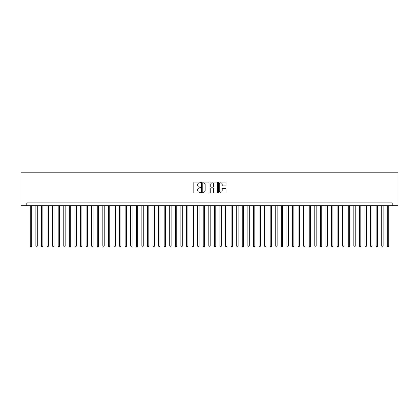 <?xml version="1.0" encoding="UTF-8"?>
<svg xmlns="http://www.w3.org/2000/svg" width="419" height="419" viewBox="0 0 419 419"><rect width="100%" height="100%" fill="white"/><g stroke="black" fill="none" stroke-linecap="round" stroke-linejoin="round"><path stroke-width="0.63" d="M200.575 182.459A0.382 0.382 0 0 0 200.193 182.071L194.374 182.071A0.55 0.55 0 0 0 193.824 182.621L193.824 192.478A0.55 0.55 0 0 0 194.374 193.023L200.193 193.023A0.382 0.382 0 0 0 200.575 192.64A0.382 0.382 0 0 0 200.193 192.258L199.439 192.258A1.755 1.755 0 0 1 197.684 190.504L197.684 189.687A1.755 1.755 0 0 1 199.439 187.932L200.193 187.932A0.382 0.382 0 0 0 200.575 187.55A0.382 0.382 0 0 0 200.193 187.167L199.439 187.167A1.755 1.755 0 0 1 197.684 185.413L197.684 184.59A1.755 1.755 0 0 1 199.439 182.841L200.193 182.841A0.382 0.382 0 0 0 200.575 182.459M225.501 185.931A0.55 0.55 0 0 0 226.051 185.387L226.051 182.621A0.55 0.55 0 0 0 225.501 182.071L219.043 182.071A0.55 0.55 0 0 0 218.493 182.621L218.493 192.478A0.55 0.55 0 0 0 219.043 193.023L225.501 193.023A0.55 0.55 0 0 0 226.051 192.478L226.051 189.137A0.55 0.55 0 0 0 225.501 188.592L222.735 188.592A0.55 0.55 0 0 0 222.19 189.137L222.19 190.792A1.467 1.467 0 0 1 220.724 192.258A1.467 1.467 0 0 1 219.263 190.792L219.263 184.302A1.467 1.467 0 0 1 220.724 182.841A1.467 1.467 0 0 1 222.19 184.302L222.19 185.387A0.55 0.55 0 0 0 222.735 185.931L225.501 185.931M392.194 205.677L398.05 205.677L398.05 172.209L20.95 172.209L20.95 205.677L392.194 205.677L392.194 202.89L26.806 202.89L26.806 205.677M209.023 182.621A0.55 0.55 0 0 0 208.473 182.071L202.01 182.071A0.55 0.55 0 0 0 201.466 182.621L201.466 192.478A0.55 0.55 0 0 0 202.01 193.023L208.473 193.023A0.55 0.55 0 0 0 209.023 192.478L209.023 182.621M210.527 182.071L216.99 182.071A0.55 0.55 0 0 1 217.534 182.621L217.534 192.478A0.55 0.55 0 0 1 216.99 193.023L214.224 193.023A0.55 0.55 0 0 1 213.674 192.478L213.674 188.482A0.55 0.55 0 0 0 213.13 187.932L211.291 187.932A0.55 0.55 0 0 0 210.747 188.482L210.747 192.64A0.382 0.382 0 0 1 210.364 193.023A0.382 0.382 0 0 1 209.977 192.64L209.977 182.621A0.55 0.55 0 0 1 210.527 182.071M202.613 182.841A0.382 0.382 0 0 0 202.23 183.223L202.23 191.876A0.382 0.382 0 0 0 202.613 192.258L203.409 192.258A1.755 1.755 0 0 0 205.158 190.504L205.158 184.59A1.755 1.755 0 0 0 203.409 182.841L202.613 182.841M213.674 184.334A1.467 1.467 0 0 0 212.213 182.867A1.467 1.467 0 0 0 210.747 184.334L210.747 186.617A0.55 0.55 0 0 0 211.291 187.167L213.13 187.167A0.55 0.55 0 0 0 213.674 186.617L213.674 184.334M30.294 205.677L30.294 246.068L31.687 246.068L31.687 205.677M31.687 246.068L31.268 246.791L30.713 246.791L30.294 246.068M35.872 205.677L35.872 246.068L37.265 246.068L37.265 205.677M37.265 246.068L36.851 246.791L36.291 246.791L35.872 246.068M41.45 205.677L41.45 246.068L42.843 246.068L42.843 205.677M42.843 246.068L42.429 246.791L41.869 246.791L41.45 246.068M47.028 205.677L47.028 246.068L48.426 246.068L48.426 205.677M48.426 246.068L48.007 246.791L47.447 246.791L47.028 246.068M52.605 205.677L52.605 246.068L54.004 246.068L54.004 205.677M54.004 246.068L53.585 246.791L53.024 246.791L52.605 246.068M58.183 205.677L58.183 246.068L59.582 246.068L59.582 205.677M59.582 246.068L59.163 246.791L58.602 246.791L58.183 246.068M63.767 205.677L63.767 246.068L65.16 246.068L65.16 205.677M65.16 246.068L64.741 246.791L64.18 246.791L63.767 246.068M69.345 205.677L69.345 246.068L70.738 246.068L70.738 205.677M70.738 246.068L70.319 246.791L69.764 246.791L69.345 246.068M74.922 205.677L74.922 246.068L76.316 246.068L76.316 205.677M76.316 246.068L75.897 246.791L75.341 246.791L74.922 246.068M80.5 205.677L80.5 246.068L81.894 246.068L81.894 205.677M81.894 246.068L81.475 246.791L80.919 246.791L80.5 246.068M86.078 205.677L86.078 246.068L87.471 246.068L87.471 205.677M87.471 246.068L87.052 246.791L86.497 246.791L86.078 246.068M91.656 205.677L91.656 246.068L93.049 246.068L93.049 205.677M93.049 246.068L92.63 246.791L92.075 246.791L91.656 246.068M97.234 205.677L97.234 246.068L98.627 246.068L98.627 205.677M98.627 246.068L98.208 246.791L97.653 246.791L97.234 246.068M102.812 205.677L102.812 246.068L104.205 246.068L104.205 205.677M104.205 246.068L103.792 246.791L103.231 246.791L102.812 246.068M108.39 205.677L108.39 246.068L109.788 246.068L109.788 205.677M109.788 246.068L109.369 246.791L108.809 246.791L108.39 246.068M113.968 205.677L113.968 246.068L115.366 246.068L115.366 205.677M115.366 246.068L114.947 246.791L114.387 246.791L113.968 246.068M119.546 205.677L119.546 246.068L120.944 246.068L120.944 205.677M120.944 246.068L120.525 246.791L119.965 246.791L119.546 246.068M125.129 205.677L125.129 246.068L126.522 246.068L126.522 205.677M126.522 246.068L126.103 246.791L125.543 246.791L125.129 246.068M130.707 205.677L130.707 246.068L132.1 246.068L132.1 205.677M132.1 246.068L131.681 246.791L131.126 246.791L130.707 246.068M136.285 205.677L136.285 246.068L137.678 246.068L137.678 205.677M137.678 246.068L137.259 246.791L136.704 246.791L136.285 246.068M141.863 205.677L141.863 246.068L143.256 246.068L143.256 205.677M143.256 246.068L142.837 246.791L142.282 246.791L141.863 246.068M147.441 205.677L147.441 246.068L148.834 246.068L148.834 205.677M148.834 246.068L148.415 246.791L147.86 246.791L147.441 246.068M153.019 205.677L153.019 246.068L154.412 246.068L154.412 205.677M154.412 246.068L153.993 246.791L153.438 246.791L153.019 246.068M158.597 205.677L158.597 246.068L159.99 246.068L159.99 205.677M159.99 246.068L159.571 246.791L159.016 246.791L158.597 246.068M164.175 205.677L164.175 246.068L165.568 246.068L165.568 205.677M165.568 246.068L165.154 246.791L164.594 246.791L164.175 246.068M169.753 205.677L169.753 246.068L171.151 246.068L171.151 205.677M171.151 246.068L170.732 246.791L170.172 246.791L169.753 246.068M175.331 205.677L175.331 246.068L176.729 246.068L176.729 205.677M176.729 246.068L176.31 246.791L175.75 246.791L175.331 246.068M180.908 205.677L180.908 246.068L182.307 246.068L182.307 205.677M182.307 246.068L181.888 246.791L181.327 246.791L180.908 246.068M186.492 205.677L186.492 246.068L187.885 246.068L187.885 205.677M187.885 246.068L187.466 246.791L186.905 246.791L186.492 246.068M192.07 205.677L192.07 246.068L193.463 246.068L193.463 205.677M193.463 246.068L193.044 246.791L192.483 246.791L192.07 246.068M197.648 205.677L197.648 246.068L199.041 246.068L199.041 205.677M199.041 246.068L198.622 246.791L198.067 246.791L197.648 246.068M203.225 205.677L203.225 246.068L204.619 246.068L204.619 205.677M204.619 246.068L204.2 246.791L203.644 246.791L203.225 246.068M208.803 205.677L208.803 246.068L210.197 246.068L210.197 205.677M210.197 246.068L209.778 246.791L209.222 246.791L208.803 246.068M214.381 205.677L214.381 246.068L215.775 246.068L215.775 205.677M215.775 246.068L215.356 246.791L214.8 246.791L214.381 246.068M219.959 205.677L219.959 246.068L221.352 246.068L221.352 205.677M221.352 246.068L220.933 246.791L220.378 246.791L219.959 246.068M225.537 205.677L225.537 246.068L226.93 246.068L226.93 205.677M226.93 246.068L226.517 246.791L225.956 246.791L225.537 246.068M231.115 205.677L231.115 246.068L232.508 246.068L232.508 205.677M232.508 246.068L232.095 246.791L231.534 246.791L231.115 246.068M236.693 205.677L236.693 246.068L238.092 246.068L238.092 205.677M238.092 246.068L237.673 246.791L237.112 246.791L236.693 246.068M242.271 205.677L242.271 246.068L243.669 246.068L243.669 205.677M243.669 246.068L243.25 246.791L242.69 246.791L242.271 246.068M247.849 205.677L247.849 246.068L249.247 246.068L249.247 205.677M249.247 246.068L248.828 246.791L248.268 246.791L247.849 246.068M253.432 205.677L253.432 246.068L254.825 246.068L254.825 205.677M254.825 246.068L254.406 246.791L253.846 246.791L253.432 246.068M259.01 205.677L259.01 246.068L260.403 246.068L260.403 205.677M260.403 246.068L259.984 246.791L259.429 246.791L259.01 246.068M264.588 205.677L264.588 246.068L265.981 246.068L265.981 205.677M265.981 246.068L265.562 246.791L265.007 246.791L264.588 246.068M270.166 205.677L270.166 246.068L271.559 246.068L271.559 205.677M271.559 246.068L271.14 246.791L270.585 246.791L270.166 246.068M275.744 205.677L275.744 246.068L277.137 246.068L277.137 205.677M277.137 246.068L276.718 246.791L276.163 246.791L275.744 246.068M281.322 205.677L281.322 246.068L282.715 246.068L282.715 205.677M282.715 246.068L282.296 246.791L281.741 246.791L281.322 246.068M286.9 205.677L286.9 246.068L288.293 246.068L288.293 205.677M288.293 246.068L287.874 246.791L287.319 246.791L286.9 246.068M292.478 205.677L292.478 246.068L293.871 246.068L293.871 205.677M293.871 246.068L293.457 246.791L292.897 246.791L292.478 246.068M298.056 205.677L298.056 246.068L299.454 246.068L299.454 205.677M299.454 246.068L299.035 246.791L298.475 246.791L298.056 246.068M303.634 205.677L303.634 246.068L305.032 246.068L305.032 205.677M305.032 246.068L304.613 246.791L304.053 246.791L303.634 246.068M309.212 205.677L309.212 246.068L310.61 246.068L310.61 205.677M310.61 246.068L310.191 246.791L309.631 246.791L309.212 246.068M314.795 205.677L314.795 246.068L316.188 246.068L316.188 205.677M316.188 246.068L315.769 246.791L315.208 246.791L314.795 246.068M320.373 205.677L320.373 246.068L321.766 246.068L321.766 205.677M321.766 246.068L321.347 246.791L320.792 246.791L320.373 246.068M325.951 205.677L325.951 246.068L327.344 246.068L327.344 205.677M327.344 246.068L326.925 246.791L326.37 246.791L325.951 246.068M331.529 205.677L331.529 246.068L332.922 246.068L332.922 205.677M332.922 246.068L332.503 246.791L331.948 246.791L331.529 246.068M337.106 205.677L337.106 246.068L338.5 246.068L338.5 205.677M338.5 246.068L338.081 246.791L337.525 246.791L337.106 246.068M342.684 205.677L342.684 246.068L344.078 246.068L344.078 205.677M344.078 246.068L343.659 246.791L343.103 246.791L342.684 246.068M348.262 205.677L348.262 246.068L349.656 246.068L349.656 205.677M349.656 246.068L349.237 246.791L348.681 246.791L348.262 246.068M353.84 205.677L353.84 246.068L355.233 246.068L355.233 205.677M355.233 246.068L354.82 246.791L354.259 246.791L353.84 246.068M359.418 205.677L359.418 246.068L360.817 246.068L360.817 205.677M360.817 246.068L360.398 246.791L359.837 246.791L359.418 246.068M364.996 205.677L364.996 246.068L366.395 246.068L366.395 205.677M366.395 246.068L365.976 246.791L365.415 246.791L364.996 246.068M370.574 205.677L370.574 246.068L371.972 246.068L371.972 205.677M371.972 246.068L371.553 246.791L370.993 246.791L370.574 246.068M376.157 205.677L376.157 246.068L377.55 246.068L377.55 205.677M377.55 246.068L377.131 246.791L376.571 246.791L376.157 246.068M381.735 205.677L381.735 246.068L383.128 246.068L383.128 205.677M383.128 246.068L382.709 246.791L382.149 246.791L381.735 246.068M387.313 205.677L387.313 246.068L388.706 246.068L388.706 205.677M388.706 246.068L388.287 246.791L387.732 246.791L387.313 246.068"/></g></svg>
